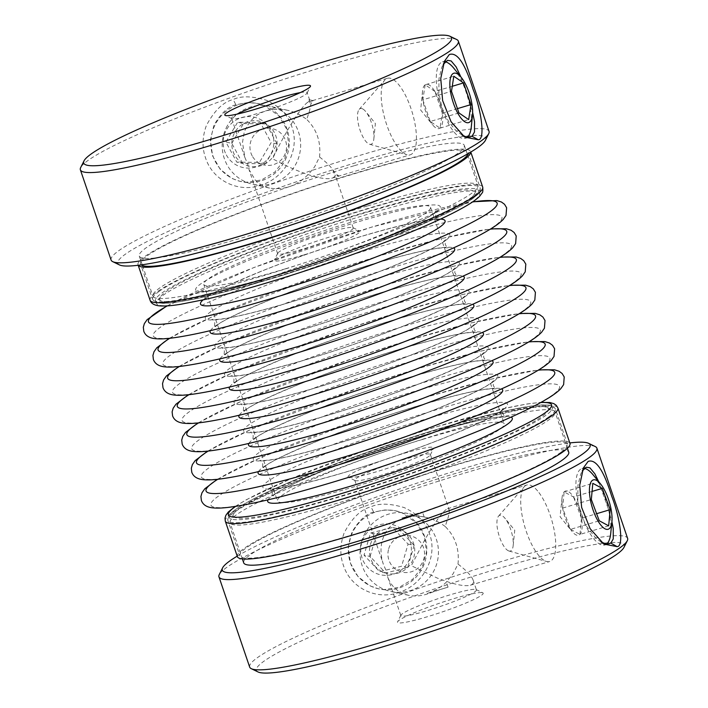 <?xml version="1.0" encoding="UTF-8"?>
<svg xmlns="http://www.w3.org/2000/svg" width="708" height="708" viewBox="0 0 708 708"><rect width="100%" height="100%" fill="white"/><g stroke="black" fill="none" stroke-linecap="round" stroke-linejoin="round"><path stroke-width="0.53" stroke-dasharray="3.54 2.66" d="M262.217 184.761C239.207 193.576 212.851 180.965 205.55 157.884C201.975 147.892 202.24 137.14 206.329 125.643C214.25 110.652 223.215 101.952 233.206 99.527C240.95 95.748 251.995 95.987 266.35 100.235C279.554 106.271 288.076 115.147 291.917 126.874C300.236 149.583 285.519 176.956 262.217 184.761M235.897 104.766C228.056 106.642 220.728 113.492 213.913 125.307L210.4 140.166L212.604 155.91L220.206 169.292L232.029 178.496L240.092 181.354L246.446 182.239L261.5 179.974L274.881 172.026L284.466 159.672L288.705 144.697L286.775 129.281L278.695 115.643L264.509 105.642L257.862 103.527L247.933 102.518L235.897 104.766L233.206 99.527M462.227 135.21L455.757 130.378L448.792 121.926L442.102 108.129L438.836 92.863L439.022 78.438L441.863 67.172L443.27 64.357M601.331 542.16L596.056 538.452L585.295 524.628L578.436 504.477L577.799 499.689L577.949 485.263L580.746 474.024L582.233 471.041M399.976 592.092C376.983 600.915 350.672 588.286 343.362 565.214C339.787 555.214 340.044 544.47 344.123 532.974C352.026 517.982 360.974 509.282 370.957 506.857C378.691 503.078 389.736 503.308 404.091 507.556C417.286 513.583 425.809 522.46 429.65 534.186C437.978 556.895 423.251 584.277 399.976 592.092M373.674 512.088C365.832 513.964 358.522 520.814 351.726 532.637L348.221 547.488L350.433 563.232L358.036 576.613L369.841 585.817L378.337 588.782L384.24 589.56L399.277 587.295L412.649 579.348L422.225 566.984L426.464 552.01L424.543 536.584L416.463 522.947L402.268 512.955L395.161 510.742L385.692 509.84L373.674 512.088L370.957 506.857M453.987 68.428A39.922 14.027 -106.6 0 1 471.333 126.564M467.519 137.06A39.922 14.027 -106.6 0 1 465.333 138.361A39.922 14.027 -106.6 0 1 459.041 136.803A39.922 14.027 -106.6 0 1 454.394 132.44A39.922 14.027 -106.6 0 1 437.447 91.182A39.922 14.027 -106.6 0 1 442.5 61.844A39.922 14.027 -106.6 0 1 445.252 61.782M363.337 109.297A18.629 6.549 73.4 0 0 359.168 109.395A18.629 6.549 73.4 0 0 358.974 126.582A18.629 6.549 73.4 0 0 368.116 143.547A18.629 6.549 73.4 0 0 369.567 144.255A18.629 6.549 73.4 0 0 373.859 138.768A18.629 6.549 73.4 0 0 365.762 111.634A18.629 6.549 73.4 0 0 363.337 109.297M399.285 148.875A39.922 14.027 73.4 0 0 403.941 153.247A39.922 14.027 73.4 0 0 407.047 154.769A39.922 14.027 73.4 0 0 410.233 154.804A39.922 14.027 73.4 0 0 415.286 125.475A39.922 14.027 73.4 0 0 398.347 84.217A39.922 14.027 73.4 0 0 393.692 79.854A39.922 14.027 73.4 0 0 387.4 78.287A39.922 14.027 73.4 0 0 384.763 80.066A39.922 14.027 73.4 0 0 383.125 111.758A39.922 14.027 73.4 0 0 399.285 148.875M458.934 112.935L430.278 121.484L440.022 128.148L442.332 113.138L434.898 91.456A23.054 8.098 73.4 0 0 429.632 85.287A23.054 8.098 73.4 0 0 425.154 84.792A23.054 8.098 73.4 0 0 422.534 91.19A23.054 8.098 73.4 0 0 422.844 99.801A23.054 8.098 73.4 0 0 430.278 121.484A23.054 8.098 73.4 0 0 432.553 124.758A23.054 8.098 73.4 0 0 435.544 127.661A23.054 8.098 73.4 0 0 440.022 128.148A23.054 8.098 73.4 0 0 442.332 113.138A23.054 8.098 73.4 0 0 434.898 91.456L452.27 86.279M319.538 157.017C325.928 161.893 330.379 166.168 332.893 169.84C335.344 173.46 337.335 175.469 338.875 175.849L331.742 178.221C327.574 179.363 320.494 178.407 310.511 175.363C298.617 171.61 285.97 166.061 272.58 158.716C284.749 132.989 301.502 106.103 307.732 102.306L313.272 100.651L312.432 100.66L310.715 104.713L309.573 110.705L306.732 119.413C300.758 114.917 294.298 111.855 287.333 110.236C265.978 106.758 251.606 114.085 244.207 132.228L242.499 142.476L244.853 157.371L247.632 163.911L248.995 169.539L255.296 180.08C259.155 184.098 263.916 186.762 269.562 188.089C287.368 190.762 302.44 183.584 314.759 166.566L319.538 157.017C321.087 141.945 316.821 129.414 306.732 119.413M606.756 543.948A39.922 13.868 -106.6 0 1 604.836 545.027A39.922 13.868 -106.6 0 1 599.853 544.213A39.922 13.868 -106.6 0 1 593.985 539.071A39.922 13.868 -106.6 0 1 585.295 524.628A39.922 13.868 73.4 0 1 578.436 504.477A39.922 13.868 -106.6 0 1 581.967 468.519A39.922 13.868 -106.6 0 1 584.348 468.395M508.096 550.647A18.629 6.469 73.4 0 0 508.972 551.01A18.629 6.469 73.4 0 0 513.158 545.682A18.629 6.469 73.4 0 0 504.972 518.291A18.629 6.469 73.4 0 0 502.078 515.707A18.629 6.469 73.4 0 0 498.547 516.132A18.629 6.469 73.4 0 0 498.582 533.974A18.629 6.469 73.4 0 0 508.096 550.647M537.638 490.971A39.922 13.868 73.4 0 0 531.77 485.83A39.922 13.868 73.4 0 0 526.787 485.015A39.922 13.868 73.4 0 0 524.212 486.75A39.922 13.868 73.4 0 0 522.672 518.38A39.922 13.868 73.4 0 0 538.806 555.568A39.922 13.868 73.4 0 0 544.664 560.709A39.922 13.868 73.4 0 0 546.549 561.488A39.922 13.868 73.4 0 0 549.656 561.524A39.922 13.868 73.4 0 0 554.55 532.23A39.922 13.868 73.4 0 0 537.638 490.971M592.065 491.432L573.524 496.972L564.117 491.901L562.63 508.087L570.56 529.345A23.054 8.009 73.4 0 0 572.188 531.575A23.054 8.009 73.4 0 0 575.763 534.779A23.054 8.009 73.4 0 0 579.976 534.416A23.054 8.009 73.4 0 0 581.454 518.229A23.054 8.009 73.4 0 0 573.524 496.972A23.054 8.009 73.4 0 0 568.32 491.547A23.054 8.009 73.4 0 0 564.117 491.901A23.054 8.009 73.4 0 0 562.055 497.689A23.054 8.009 73.4 0 0 562.63 508.087A23.054 8.009 73.4 0 0 570.56 529.345L599.26 520.769M598.596 481.546L608.376 509.079A39.922 13.868 -106.6 0 1 610.703 533.567M593.162 474.882A39.922 13.868 -106.6 0 1 601.517 488.918A39.922 13.868 73.4 0 1 608.376 509.079L611.916 521.84M226.303 154.893A25.789 25.311 102.9 0 0 260.703 164.822A25.789 25.311 102.9 0 0 270.739 129.768A25.789 25.311 102.9 0 0 236.339 119.838A25.789 25.311 102.9 0 0 226.303 154.893M285.306 159.849A39.922 39.197 102.9 0 0 284.439 123.219A39.922 39.197 102.9 0 0 258.916 103.749A39.922 39.197 102.9 0 0 214.754 125.502A39.922 39.197 102.9 0 0 215.63 162.132A39.922 39.197 102.9 0 0 241.145 181.602A39.922 39.197 102.9 0 0 285.306 159.849M252.198 155.91A18.629 18.293 -77.1 0 1 259.455 130.582A18.629 18.293 -77.1 0 1 284.306 137.759A18.629 18.293 -77.1 0 1 277.058 163.088A18.629 18.293 -77.1 0 1 252.198 155.91M226.144 128.104A39.922 39.197 -77.1 0 1 270.297 106.35A39.922 39.197 -77.1 0 1 295.82 125.82A39.922 39.197 -77.1 0 1 296.696 162.451A39.922 39.197 -77.1 0 1 252.535 184.195A39.922 39.197 -77.1 0 1 227.011 164.725A39.922 39.197 -77.1 0 1 226.144 128.104M260.279 122.546L266.199 123.9L277.085 144.007L265.332 163.787L242.685 163.459A23.054 22.629 -77.1 0 1 243.552 123.573A23.054 22.629 -77.1 0 1 277.085 144.007A23.054 22.629 -77.1 0 1 242.685 163.459L236.764 162.114L259.411 162.433L271.164 142.653L260.279 122.546L237.631 122.227L225.87 142.007L236.764 162.114M361.788 542.452A25.789 25.293 102.2 0 0 378.842 574.356A25.789 25.293 102.2 0 0 410.321 556.754A25.789 25.293 102.2 0 0 393.276 524.849A25.789 25.293 102.2 0 0 361.788 542.452M422.853 567.099A39.922 39.17 102.2 0 0 425.181 561.01A39.922 39.17 102.2 0 0 396.02 510.91A39.922 39.17 102.2 0 0 352.354 532.77A39.922 39.17 102.2 0 0 350.026 538.859A39.922 39.17 102.2 0 0 379.187 588.967A39.922 39.17 102.2 0 0 422.853 567.099M388.692 548.78A18.629 18.275 -77.8 0 1 411.445 536.062A18.629 18.275 -77.8 0 1 423.765 559.116A18.629 18.275 -77.8 0 1 401.011 571.834A18.629 18.275 -77.8 0 1 388.692 548.78M363.992 535.275A39.922 39.17 -77.8 0 1 407.658 513.415A39.922 39.17 -77.8 0 1 436.818 563.515A39.922 39.17 -77.8 0 1 434.491 569.613A39.922 39.17 -77.8 0 1 390.825 591.472A39.922 39.17 -77.8 0 1 361.664 541.372A39.922 39.17 -77.8 0 1 363.992 535.275M408.074 544.08L414.118 545.381L407.666 567.506L385.656 573.038L370.089 556.435A23.054 22.612 -77.8 0 1 370.417 544.514A23.054 22.612 -77.8 0 1 376.55 534.31A23.054 22.612 -77.8 0 1 398.56 528.779A23.054 22.612 -77.8 0 1 414.118 545.381A23.054 22.612 -77.8 0 1 413.799 557.302A23.054 22.612 -77.8 0 1 407.666 567.506A23.054 22.612 -77.8 0 1 385.656 573.038A23.054 22.612 -77.8 0 1 370.089 556.435L364.045 555.125L379.603 571.728L401.613 566.205L408.074 544.08L392.515 527.478L370.496 533L364.045 555.125M445.19 526.478C439.049 521.876 432.393 518.787 425.243 517.212L424.172 516.99C416.623 515.592 409.153 515.973 401.746 518.141L402.923 518.398C392.843 522.221 386.099 529.195 382.683 539.31C380.249 547.231 380.479 555.55 383.364 564.249L386.232 570.949L387.612 576.746C391.241 586.631 398.17 592.808 408.419 595.269C414.87 596.605 421.57 596.056 428.517 593.596L427.349 593.348C434.73 591.1 441.057 587.357 446.35 582.118L453.191 573.639L457.988 564.072C466.528 570.577 471.555 575.887 473.077 579.994C473.953 582.649 473.05 584.392 470.377 585.224C466.245 586.348 459.2 585.392 449.235 582.339L437.243 578.055L411.304 565.701L424.446 540.461C435.385 521.415 443.075 510.84 447.509 508.716L449.084 509.53C449.527 510.902 449.191 513.636 448.067 517.752L445.19 526.478C455.253 536.478 459.519 549.01 457.988 564.072M400.126 469.015A39.922 4.036 161.2 0 1 355.505 480.705A39.922 4.036 161.2 0 1 355.097 480.573A39.922 4.036 161.2 0 1 354.77 480.254A39.922 4.036 161.2 0 1 385.002 465.758A39.922 4.036 161.2 0 1 429.614 454.058A39.922 4.036 161.2 0 1 430.358 454.518A39.922 4.036 161.2 0 1 430.296 454.97A39.922 4.036 161.2 0 1 400.126 469.015M348.858 477.466A45.25 4.575 -18.8 0 0 393.728 466.227A45.25 4.575 -18.8 0 0 433.615 448.306A45.25 4.575 -18.8 0 0 432.845 447.27A45.25 4.575 -18.8 0 0 383.656 460.032A45.25 4.575 -18.8 0 0 348.389 477.316A45.25 4.575 -18.8 0 0 348.858 477.466M402.923 518.398A39.922 4.036 161.2 0 1 422.464 511.955L401.746 518.141M431.084 601.119A39.922 4.036 -18.8 0 0 400.914 615.163A39.922 4.036 -18.8 0 0 400.852 615.615A39.922 4.036 -18.8 0 0 401.586 616.075A39.922 4.036 -18.8 0 0 446.208 604.384A39.922 4.036 -18.8 0 0 476.44 589.879A39.922 4.036 -18.8 0 0 476.112 589.56A39.922 4.036 -18.8 0 0 475.696 589.428A39.922 4.036 -18.8 0 0 431.084 601.119M482.343 592.667A45.25 4.575 161.2 0 1 482.812 592.817A45.25 4.575 161.2 0 1 447.553 610.101A45.25 4.575 161.2 0 1 398.356 622.863A45.25 4.575 161.2 0 1 397.586 621.828A45.25 4.575 161.2 0 1 437.482 603.906A45.25 4.575 161.2 0 1 482.343 592.667M595.26 446.562A199.629 20.187 -18.8 0 0 593.189 445.89A199.629 20.187 -18.8 0 0 395.268 495.503A199.629 20.187 -18.8 0 0 219.268 574.56M249.667 667.078A199.629 20.187 161.2 0 1 416.401 589.074A199.629 20.187 161.2 0 1 623.907 536.133A199.629 20.187 161.2 0 1 627.624 538.416M623.978 547.364A194.302 19.647 -18.8 0 0 620.677 542.93A194.302 19.647 -18.8 0 0 409.436 597.72A194.302 19.647 -18.8 0 0 258.013 671.945M545.249 406.861A166.353 16.824 -18.8 0 0 380.311 448.199A166.353 16.824 -18.8 0 0 233.64 514.088A166.353 16.824 -18.8 0 0 236.463 517.884A166.353 16.824 -18.8 0 0 417.322 470.97A166.353 16.824 -18.8 0 0 546.965 407.419A166.353 16.824 -18.8 0 0 545.249 406.861M551.895 410.1A171.681 17.364 -18.8 0 0 381.683 452.757A171.681 17.364 -18.8 0 0 230.312 520.752A171.681 17.364 -18.8 0 0 230.038 522.708A171.681 17.364 -18.8 0 0 233.233 524.672A171.681 17.364 -18.8 0 0 411.684 479.148A171.681 17.364 -18.8 0 0 555.081 412.056A171.681 17.364 -18.8 0 0 553.674 410.675A171.681 17.364 -18.8 0 0 551.895 410.1M243.694 562.816A171.681 17.364 161.2 0 1 387.09 495.733A171.681 17.364 161.2 0 1 565.542 450.208A171.681 17.364 161.2 0 1 568.736 452.164M279.616 251.526A39.922 4.036 -18.8 0 0 277.704 253.243A39.922 4.036 -18.8 0 0 277.642 253.703A39.922 4.036 -18.8 0 0 303.307 248.959A39.922 4.036 -18.8 0 0 351.256 230.144A39.922 4.036 -18.8 0 0 353.23 227.967A39.922 4.036 -18.8 0 0 352.903 227.649A39.922 4.036 -18.8 0 0 327.574 232.711A39.922 4.036 -18.8 0 0 279.616 251.526M303.396 255.048A45.25 4.575 161.2 0 1 274.385 259.916A45.25 4.575 161.2 0 1 330.893 236.649A45.25 4.575 161.2 0 1 359.611 230.905A45.25 4.575 161.2 0 1 303.396 255.048M333.335 177.504A39.922 4.036 -18.8 0 0 335.309 175.327A39.922 4.036 -18.8 0 0 334.601 174.876L338.875 175.849M300.272 92.606A39.922 4.036 161.2 0 1 307.148 92.606A39.922 4.036 161.2 0 1 307.086 93.058A39.922 4.036 161.2 0 1 305.175 94.783A39.922 4.036 161.2 0 1 257.225 113.59A39.922 4.036 161.2 0 1 231.888 118.661A39.922 4.036 161.2 0 1 231.56 118.333A39.922 4.036 161.2 0 1 233.534 116.156A39.922 4.036 161.2 0 1 237.021 114.147M111.103 260.048A199.629 20.187 161.2 0 1 360.744 155.114A199.629 20.187 161.2 0 1 489.051 131.378M456.695 39.524A199.629 20.187 -18.8 0 0 330.025 64.87A199.629 20.187 -18.8 0 0 80.694 167.531M460.881 76.951L466.377 91.89L472.634 112.483M485.414 140.326A194.302 19.647 -18.8 0 0 360.841 161.212A194.302 19.647 -18.8 0 0 119.44 264.907M367.7 212.011A166.353 16.824 161.2 0 1 474.36 194.134A166.353 16.824 161.2 0 1 266.589 279.687A166.353 16.824 161.2 0 1 161.035 300.803A166.353 16.824 161.2 0 1 367.7 212.011M367.611 205.913A171.681 17.364 161.2 0 1 477.962 185.505A171.681 17.364 161.2 0 1 477.688 187.47A171.681 17.364 161.2 0 1 263.261 275.757A171.681 17.364 161.2 0 1 154.326 297.546A171.681 17.364 161.2 0 1 152.919 296.165A171.681 17.364 161.2 0 1 367.611 205.913M353.965 165.805A171.681 17.364 -18.8 0 0 139.264 256.057A171.681 17.364 -18.8 0 0 249.605 235.649A171.681 17.364 -18.8 0 0 464.306 145.397A171.681 17.364 -18.8 0 0 353.965 165.805M285.386 268.81A119.776 12.116 161.2 0 1 203.762 284.448A119.776 12.116 161.2 0 1 208.232 278.925A119.776 12.116 161.2 0 1 348.902 222.887A119.776 12.116 161.2 0 1 430.535 207.249A119.776 12.116 161.2 0 1 285.386 268.81M422.614 439.403A119.776 12.116 -18.8 0 0 281.934 495.45A119.776 12.116 -18.8 0 0 277.465 500.972A119.776 12.116 -18.8 0 0 359.098 485.334A119.776 12.116 -18.8 0 0 504.238 423.773A119.776 12.116 -18.8 0 0 422.614 439.403M237.375 556.647A175.673 17.762 161.2 0 1 243.933 548.55A175.673 17.762 161.2 0 1 424.366 474.466A175.673 17.762 161.2 0 1 569.975 443.42M561.001 452.262A173.009 17.496 161.2 0 1 383.302 525.221A173.009 17.496 161.2 0 1 239.897 555.789A173.009 17.496 161.2 0 1 246.357 547.815A173.009 17.496 161.2 0 1 424.057 474.856A173.009 17.496 161.2 0 1 567.453 444.279A173.009 17.496 161.2 0 1 561.001 452.262M141.255 264.898A173.009 17.496 161.2 0 1 140.547 263.942A173.009 17.496 161.2 0 1 146.999 255.96A173.009 17.496 161.2 0 1 324.698 183A173.009 17.496 161.2 0 1 468.103 152.432A173.009 17.496 161.2 0 1 468.121 153.627M138.272 265.279A175.673 17.762 161.2 0 1 138.025 264.801A175.673 17.762 161.2 0 1 144.582 256.694A175.673 17.762 161.2 0 1 325.016 182.611A175.673 17.762 161.2 0 1 470.625 151.574A175.673 17.762 161.2 0 1 470.723 152.105M313.272 100.651L309.007 99.678A39.922 4.036 161.2 0 1 309.715 100.12A39.922 4.036 161.2 0 1 307.732 102.306M237.215 556.161A194.302 19.647 161.2 0 1 399.887 488.892A194.302 19.647 161.2 0 1 569.807 442.934M427.349 593.348L448.058 587.153A39.922 4.036 -18.8 0 0 428.517 593.596M440.022 128.148L468.678 119.599M442.332 113.138L457.457 108.625M434.898 91.456L425.154 84.792L453.81 76.243M425.154 84.792L422.844 99.801L451.5 91.252M422.844 99.801L430.278 121.484M564.117 491.901L592.808 483.325M562.63 508.087L591.33 499.512M570.56 529.345L579.976 534.416L608.668 525.84M579.976 534.416L581.454 518.229L596.623 513.698M581.454 518.229L573.524 496.972M277.085 144.007L271.164 142.653M265.332 163.787L259.411 162.433M242.685 163.459L231.79 143.352L225.87 142.007M231.79 143.352L243.552 123.573L237.631 122.227M243.552 123.573L266.199 123.9M407.666 567.506L401.613 566.205M385.656 573.038L379.603 571.728M370.089 556.435L376.55 534.31L370.496 533M376.55 534.31L398.56 528.779L392.515 527.478M398.56 528.779L414.118 545.381M220.02 358.832A129.175 13.063 161.2 0 1 224.533 354.531A129.175 13.063 161.2 0 1 350.354 302.289A129.175 13.063 161.2 0 1 463.032 276.102M179.389 366.47A184.151 18.62 161.2 0 1 390.834 283.554A184.151 18.62 161.2 0 1 499.883 257.367M229.622 387.037A129.175 13.063 161.2 0 1 234.136 382.727A129.175 13.063 161.2 0 1 359.956 330.494A129.175 13.063 161.2 0 1 472.634 304.307M188.992 394.675A184.151 18.62 161.2 0 1 400.436 311.75A184.151 18.62 161.2 0 1 509.486 285.563M239.216 415.233A129.175 13.063 161.2 0 1 243.738 410.932A129.175 13.063 161.2 0 1 369.558 358.69A129.175 13.063 161.2 0 1 482.236 332.503M198.585 422.871A184.151 18.62 161.2 0 1 410.029 339.955A184.151 18.62 161.2 0 1 519.088 313.768M248.818 443.438A129.175 13.063 161.2 0 1 253.34 439.137A129.175 13.063 161.2 0 1 379.152 386.895A129.175 13.063 161.2 0 1 491.839 360.708M208.187 451.076A184.151 18.62 161.2 0 1 419.632 368.151A184.151 18.62 161.2 0 1 528.69 341.964M258.42 471.634A129.175 13.063 161.2 0 1 262.934 467.333A129.175 13.063 161.2 0 1 388.754 415.092A129.175 13.063 161.2 0 1 501.432 388.904M217.79 479.272A184.151 18.62 161.2 0 1 429.234 396.356A184.151 18.62 161.2 0 1 538.284 370.169M268.022 499.839A129.175 13.063 161.2 0 1 272.536 495.538A129.175 13.063 161.2 0 1 398.356 443.296A129.175 13.063 161.2 0 1 511.034 417.109M203.072 299.9A129.175 13.063 161.2 0 1 205.338 298.13A129.175 13.063 161.2 0 1 323.237 248.517A129.175 13.063 161.2 0 1 440.5 219.073M167.3 305.883A184.151 18.62 161.2 0 1 371.629 227.153A184.151 18.62 161.2 0 1 472.493 201.984M210.418 330.627A129.175 13.063 161.2 0 1 214.94 326.326A129.175 13.063 161.2 0 1 340.752 274.084A129.175 13.063 161.2 0 1 453.43 247.906M169.787 338.274A184.151 18.62 161.2 0 1 381.231 255.349A184.151 18.62 161.2 0 1 490.281 229.162M424.172 516.99L422.464 511.955M332.893 169.84L334.601 174.876M235.684 506.362A170.681 17.258 161.2 0 1 435.261 427.136A170.681 17.258 161.2 0 1 540.638 402.551M225.303 521.177A175.673 17.762 161.2 0 1 231.861 513.079A175.673 17.762 161.2 0 1 438.181 430.88A175.673 17.762 161.2 0 1 557.904 407.95M548.921 416.791A173.009 17.496 161.2 0 1 371.222 489.75A173.009 17.496 161.2 0 1 227.826 520.318A173.009 17.496 161.2 0 1 234.277 512.344A173.009 17.496 161.2 0 1 437.482 431.393A173.009 17.496 161.2 0 1 555.382 408.808A173.009 17.496 161.2 0 1 548.921 416.791M235.649 509.503A170.681 17.258 161.2 0 1 436.11 429.65A170.681 17.258 161.2 0 1 546.063 415.233A170.681 17.258 161.2 0 1 345.593 495.096A170.681 17.258 161.2 0 1 235.649 509.503M159.079 291.43A173.009 17.496 161.2 0 1 362.275 210.488A173.009 17.496 161.2 0 1 480.174 187.903A173.009 17.496 161.2 0 1 473.723 195.877A173.009 17.496 161.2 0 1 296.024 268.836A173.009 17.496 161.2 0 1 152.618 299.413A173.009 17.496 161.2 0 1 159.079 291.43M161.937 292.979A170.681 17.258 161.2 0 1 362.408 213.126A170.681 17.258 161.2 0 1 472.351 198.718A170.681 17.258 161.2 0 1 271.89 278.571A170.681 17.258 161.2 0 1 161.937 292.979M150.096 300.272A175.673 17.762 161.2 0 1 156.654 292.165A175.673 17.762 161.2 0 1 362.983 209.975A175.673 17.762 161.2 0 1 482.697 187.045M473.201 201.222A170.681 17.258 161.2 0 1 272.739 281.076A170.681 17.258 161.2 0 1 162.796 295.493A170.681 17.258 161.2 0 1 363.257 215.63A170.681 17.258 161.2 0 1 473.201 201.222M454.66 269.084A129.175 13.063 161.2 0 1 302.944 329.521A129.175 13.063 161.2 0 1 219.737 340.433A129.175 13.063 161.2 0 1 371.452 279.987A129.175 13.063 161.2 0 1 454.66 269.084M514.256 282.103A184.151 18.62 161.2 0 1 297.971 368.266A184.151 18.62 161.2 0 1 179.336 383.816A184.151 18.62 161.2 0 1 395.63 297.652A184.151 18.62 161.2 0 1 514.256 282.103M464.262 297.289A129.175 13.063 161.2 0 1 312.547 357.726A129.175 13.063 161.2 0 1 229.339 368.629A129.175 13.063 161.2 0 1 381.054 308.192A129.175 13.063 161.2 0 1 464.262 297.289M523.858 310.308A184.151 18.62 161.2 0 1 307.564 396.471A184.151 18.62 161.2 0 1 188.939 412.012A184.151 18.62 161.2 0 1 405.233 325.857A184.151 18.62 161.2 0 1 523.858 310.308M473.864 325.485A129.175 13.063 161.2 0 1 322.149 385.922A129.175 13.063 161.2 0 1 238.941 396.834A129.175 13.063 161.2 0 1 390.657 336.397A129.175 13.063 161.2 0 1 473.864 325.485M533.46 338.504A184.151 18.62 161.2 0 1 317.166 424.667A184.151 18.62 161.2 0 1 198.541 440.217A184.151 18.62 161.2 0 1 414.835 354.053A184.151 18.62 161.2 0 1 533.46 338.504M483.467 353.69A129.175 13.063 161.2 0 1 331.751 414.127A129.175 13.063 161.2 0 1 248.535 425.03A129.175 13.063 161.2 0 1 400.25 364.593A129.175 13.063 161.2 0 1 483.467 353.69M543.063 366.709A184.151 18.62 161.2 0 1 326.769 452.872A184.151 18.62 161.2 0 1 208.143 468.413A184.151 18.62 161.2 0 1 424.437 382.258A184.151 18.62 161.2 0 1 543.063 366.709M493.06 381.886A129.175 13.063 161.2 0 1 341.344 442.332A129.175 13.063 161.2 0 1 258.137 453.235A129.175 13.063 161.2 0 1 409.852 392.798A129.175 13.063 161.2 0 1 493.06 381.886M552.665 394.905A184.151 18.62 161.2 0 1 336.371 481.068A184.151 18.62 161.2 0 1 217.745 496.618A184.151 18.62 161.2 0 1 434.031 410.454A184.151 18.62 161.2 0 1 552.665 394.905M502.662 410.091A129.175 13.063 161.2 0 1 350.947 470.528A129.175 13.063 161.2 0 1 267.739 481.431A129.175 13.063 161.2 0 1 419.455 420.995A129.175 13.063 161.2 0 1 502.662 410.091M435.464 212.683A129.175 13.063 161.2 0 1 283.749 273.12A129.175 13.063 161.2 0 1 200.532 284.023A129.175 13.063 161.2 0 1 352.248 223.586A129.175 13.063 161.2 0 1 435.464 212.683M495.06 225.702A184.151 18.62 161.2 0 1 278.766 311.865A184.151 18.62 161.2 0 1 160.141 327.415A184.151 18.62 161.2 0 1 376.435 241.251A184.151 18.62 161.2 0 1 495.06 225.702M445.066 240.888A129.175 13.063 161.2 0 1 293.342 301.325A129.175 13.063 161.2 0 1 210.134 312.228A129.175 13.063 161.2 0 1 361.85 251.791A129.175 13.063 161.2 0 1 445.066 240.888M504.662 253.906A184.151 18.62 161.2 0 1 288.368 340.061A184.151 18.62 161.2 0 1 169.743 355.611A184.151 18.62 161.2 0 1 386.028 269.447A184.151 18.62 161.2 0 1 504.662 253.906M309.007 99.678L310.715 104.713M448.058 587.153L446.35 582.118M444.447 61.233L441.996 66.862M464.731 137.122L459.846 133.732M583.427 467.891L580.941 473.555M603.862 544.08L598.933 540.682M226.525 353.549C232.507 348.646 251.19 339.751 282.563 326.857C315.379 313.839 349.354 302.112 384.479 291.678C417.755 282.058 440.456 276.828 452.589 275.996L457.943 276.031C457.182 276.085 456.129 274.934 454.793 272.589L455.191 267.943L452.678 270.067C446.686 274.969 428.004 283.864 396.63 296.758C363.824 309.777 329.848 321.503 294.714 331.937C261.438 341.557 238.738 346.787 226.613 347.619L221.25 347.584C222.02 347.531 223.064 348.681 224.401 351.026L224.002 355.673L226.525 353.549M178.858 366.532L222.542 344.663L334.557 301.679L391.055 283.439L452.217 266.456L500.335 257.084M236.127 381.745C242.109 376.851 260.792 367.956 292.165 355.062C324.981 342.044 358.947 330.309 394.082 319.874C427.358 310.254 450.058 305.033 462.182 304.192L467.545 304.228C466.784 304.281 465.731 303.139 464.395 300.794L464.793 296.148L462.28 298.272C456.288 303.166 437.606 312.069 406.233 324.954C373.417 337.981 339.451 349.708 304.316 360.142C271.04 369.762 248.34 374.983 236.215 375.824L230.852 375.789C231.613 375.736 232.666 376.877 234.003 379.223L233.605 383.869L236.127 381.745M188.461 394.728L232.144 372.868L344.159 329.884L400.657 311.644L461.811 294.661L509.937 285.289M245.72 409.95C251.712 405.047 270.394 396.153 301.767 383.258C334.583 370.24 368.549 358.514 403.684 348.079C436.96 338.459 459.66 333.229 471.785 332.397L477.148 332.433C476.387 332.486 475.334 331.335 473.997 328.99L474.395 324.353L471.873 326.468C465.891 331.371 447.208 340.265 415.835 353.159C383.019 366.178 349.053 377.904 313.918 388.338C280.642 397.958 257.942 403.188 245.818 404.02L240.454 403.985C241.216 403.932 242.269 405.082 243.605 407.427L243.207 412.074L245.72 409.95M198.063 422.933L241.738 401.064L353.752 358.08L410.259 339.84L471.413 322.866L519.539 313.494M255.322 438.146C261.314 433.252 279.996 424.358 311.37 411.463C344.176 398.445 378.152 386.71 413.286 376.275C446.562 366.664 469.262 361.434 481.387 360.602L486.75 360.637C485.98 360.691 484.936 359.54 483.599 357.195L483.998 352.549L481.475 354.673C475.493 359.576 456.81 368.47 425.437 381.355C392.621 394.383 358.646 406.109 323.521 416.543C290.245 426.163 267.544 431.384 255.411 432.225L250.057 432.19C250.818 432.137 251.871 433.278 253.207 435.624L252.809 440.27L255.322 438.146M207.665 451.129L251.34 429.269L363.354 386.285L419.862 368.045L481.015 351.062L529.141 341.69M264.925 466.351C270.916 461.448 289.59 452.554 320.963 439.668C353.779 426.641 387.754 414.915 422.88 404.48C456.156 394.86 478.865 389.639 490.989 388.798L496.343 388.834C495.582 388.887 494.538 387.745 493.202 385.4L493.591 380.754L491.078 382.878C485.086 387.772 466.413 396.666 435.039 409.56C402.224 422.579 368.249 434.314 333.114 444.748C299.847 454.359 277.138 459.589 265.013 460.421L259.659 460.386C260.42 460.342 261.464 461.483 262.801 463.829L262.411 468.475L264.925 466.351M217.259 479.334L260.942 457.465L372.957 414.49L429.455 396.241L490.617 379.267L538.744 369.895M274.527 494.556C280.51 489.653 299.192 480.759 330.565 467.864C363.381 454.846 397.356 443.12 432.482 432.685C465.758 423.065 488.458 417.835 500.583 417.003L505.946 417.039C505.185 417.092 504.131 415.941 502.795 413.596L503.193 408.95L500.68 411.074C494.688 415.977 476.006 424.871 444.633 437.765C411.826 450.784 377.851 462.51 342.716 472.944C309.44 482.564 286.74 487.794 274.615 488.626L269.252 488.591C270.022 488.538 271.067 489.688 272.403 492.033L272.005 496.671L274.527 494.556M207.32 297.148C213.312 292.245 231.994 283.35 263.367 270.456C296.174 257.438 330.149 245.711 365.284 235.277C398.56 225.657 421.26 220.427 433.385 219.595L438.748 219.63C437.978 219.684 436.933 218.533 435.597 216.188L435.995 211.542L433.473 213.666C427.49 218.568 408.808 227.463 377.435 240.357C344.619 253.376 310.644 265.102 275.518 275.536C242.242 285.156 219.542 290.386 207.417 291.218L202.054 291.183C202.815 291.13 203.869 292.28 205.205 294.625L204.807 299.272L207.32 297.148M166.938 305.9L254.004 267.5L371.859 227.038L472.794 201.78M216.922 325.344C222.914 320.45 241.587 311.547 272.961 298.661C305.776 285.634 339.751 273.908 374.886 263.473C408.153 253.853 430.862 248.632 442.987 247.791L448.341 247.827C447.58 247.88 446.536 246.738 445.199 244.393L445.589 239.746L443.075 241.871C437.084 246.765 418.41 255.659 387.037 268.553C354.221 281.58 320.246 293.307 285.12 303.741C251.844 313.361 229.135 318.582 217.011 319.423L211.657 319.388C212.418 319.335 213.462 320.476 214.798 322.821L214.409 327.468L216.922 325.344M169.256 338.327L212.94 316.458L324.954 273.483L381.453 255.234L442.615 238.26L490.741 228.888M359.168 109.395L384.763 80.066M331.742 178.221L410.233 154.804M508.972 551.01L546.549 561.488M562.055 497.689L560.09 516.734L572.188 531.575M513.158 545.682L514.751 530.283L504.972 518.291M604.836 545.027L608.845 543.832M287.333 110.236L270.297 106.35M425.243 517.212L407.658 513.415M430.296 454.97L433.615 448.306M430.358 454.518L449.084 509.53M354.77 480.254L383.364 564.249M387.612 576.746L400.852 615.615M476.112 589.56L482.812 592.817M396.02 510.91L395.161 510.725M470.377 585.224L549.656 561.524M233.64 514.088L230.312 520.752M567.409 448.27L555.081 412.056M277.704 253.243L274.385 259.916M353.23 227.967L335.309 175.327M277.642 253.703L248.995 169.539M244.853 157.371L231.56 118.333M231.888 118.661L225.188 115.404M465.333 138.361L469.997 136.971M258.916 103.749L257.862 103.51M474.36 194.134L477.688 187.47M139.264 256.057L142.228 264.765M142.503 265.562L152.919 296.165M203.762 284.448L277.465 500.972M235.206 506.441L246.676 499.556L291.112 478.688L375.426 446.598L435.411 427.066L503.114 408.728L527.371 403.923L541.062 402.321M567.453 444.279L555.382 408.808L552.683 406.038L549.461 405.144L542.841 404.896C536.106 405.153 526.708 406.507 514.636 408.959C480.608 416.065 437.933 428.269 386.612 445.571C359.151 454.908 333.512 464.351 309.679 473.918C290.36 481.688 274.023 488.83 260.65 495.352C249.127 500.99 240.596 505.804 235.029 509.813C225.79 517.061 228.082 517.256 227.826 520.318L239.897 555.789M468.103 152.432L480.174 187.903C479.918 190.965 482.21 191.16 472.971 198.408C463.005 206.046 438.181 217.984 398.507 234.233C375.284 243.552 350.301 252.783 323.538 261.916C270.987 279.704 227.392 292.192 192.744 299.387C179.584 302.033 169.672 303.36 162.99 303.36L155.309 302.174L152.618 299.413L140.547 263.942M138.025 264.801L138.193 265.288M470.625 151.574L470.785 152.061M430.535 207.249L504.238 423.773M464.306 145.397L467.271 154.114M467.537 154.91L477.962 185.505M161.035 300.803L154.326 297.546M241.145 181.602L240.092 181.363M442.5 61.844L447.562 60.339M307.086 93.058L310.414 86.394M309.715 100.12L307.148 92.606M352.903 227.649L359.611 230.905M242.375 558.922L230.038 522.708M546.965 407.419L553.674 410.675M447.509 508.716L526.787 485.015M379.187 588.967L378.337 588.782M400.914 615.163L397.586 621.828M473.077 579.994L476.44 589.879M355.097 480.573L348.389 477.316M408.419 595.269L390.825 591.472M269.562 188.089L252.535 184.195M581.967 468.519L586.366 467.209M498.547 516.132L524.212 486.75M312.432 100.66L387.4 78.287M373.859 138.768L375.382 123.537L365.762 111.634M422.534 91.19L420.649 110.032L432.553 124.758M369.567 144.255L407.047 154.769"/><path stroke-width="1.06" d="M449.297 54.543L444.447 61.233L440.748 78.464L442.633 100.607L451.067 121.767L464.731 137.122L478.316 139.768C485.254 139.83 481.767 111.492 473.015 89.173C465.014 63.331 457.111 51.79 449.297 54.543M472.634 112.483L474.528 121.679L474.484 132.042L472.201 135.909L470.386 136.874L466.147 136.812L462.227 135.21M443.27 64.357L447.562 60.339L451.164 60.95L456.182 66.959L460.881 76.951M588.127 461.404L583.427 467.891L579.728 485.139L581.631 507.406L590.136 528.699L603.862 544.08L617.146 546.629C624.022 546.709 620.385 518.415 611.65 496.087C603.667 470.245 595.826 458.678 588.127 461.404M611.916 521.84L613.243 528.575L613.261 538.912L611.022 542.779L609.234 543.726L606.119 543.877L601.331 542.16M582.233 471.041L586.366 467.209L589.923 467.829L594.888 473.856L598.596 481.546M457.934 74.225A25.789 9.062 -106.6 0 1 461.289 77.464A25.789 9.062 -106.6 0 1 472.493 115.006A25.789 9.062 -106.6 0 1 464.554 121.617A25.789 9.062 -106.6 0 1 450.341 90.465A25.789 9.062 -106.6 0 1 457.934 74.225M445.252 61.782A39.922 14.027 -106.6 0 1 448.801 63.41A39.922 14.027 -106.6 0 1 453.447 67.773A39.922 14.027 -106.6 0 1 453.987 68.428L461.289 77.464M472.493 115.006L471.333 126.564A39.922 14.027 -106.6 0 1 467.519 137.06M604.906 528.761A25.789 8.956 -106.6 0 1 590.215 498.91A25.789 8.956 -106.6 0 1 596.579 480.405A25.789 8.956 -106.6 0 1 600.579 483.989A25.789 8.956 -106.6 0 1 611.907 521.885A25.789 8.956 -106.6 0 1 604.906 528.761M584.348 468.395A39.922 13.868 -106.6 0 1 586.959 469.333A39.922 13.868 -106.6 0 1 592.826 474.475A39.922 13.868 -106.6 0 1 593.162 474.882L600.579 483.989M611.907 521.885L610.703 533.567A39.922 13.868 -106.6 0 1 606.756 543.948M222.586 567.896L219.268 574.56A199.629 20.187 -18.8 0 0 218.949 576.834A199.629 20.187 -18.8 0 0 222.657 579.117A199.629 20.187 -18.8 0 0 430.163 526.186A199.629 20.187 -18.8 0 0 596.897 448.173A199.629 20.187 -18.8 0 0 595.26 446.562L588.56 443.305A194.302 19.647 161.2 0 1 437.137 517.53A194.302 19.647 161.2 0 1 225.887 572.33A194.302 19.647 161.2 0 1 222.586 567.896A194.302 19.647 161.2 0 1 237.215 556.161M596.897 448.173L627.624 538.416A199.629 20.187 161.2 0 1 627.306 540.691A199.629 20.187 161.2 0 1 451.297 619.757A199.629 20.187 161.2 0 1 253.376 669.361A199.629 20.187 161.2 0 1 251.305 668.688A199.629 20.187 161.2 0 1 249.667 667.078L218.949 576.834M569.807 442.934A194.302 19.647 161.2 0 1 586.543 442.659A194.302 19.647 161.2 0 1 588.56 443.305M251.305 668.688L258.013 671.945A194.302 19.647 -18.8 0 0 260.022 672.6A194.302 19.647 -18.8 0 0 452.669 624.314A194.302 19.647 -18.8 0 0 623.978 547.364L627.306 540.691M567.409 448.27L568.736 452.164A171.681 17.364 161.2 0 1 425.34 519.256A171.681 17.364 161.2 0 1 246.888 564.78A171.681 17.364 161.2 0 1 243.694 562.816L242.375 558.922M237.021 114.147A39.922 4.036 161.2 0 1 281.492 97.35A39.922 4.036 161.2 0 1 300.272 92.606M281.403 91.252A45.25 4.575 -18.8 0 0 225.188 115.404A45.25 4.575 -18.8 0 0 253.898 109.66A45.25 4.575 -18.8 0 0 310.414 86.394A45.25 4.575 -18.8 0 0 281.403 91.252M458.333 41.135L489.051 131.378A199.629 20.187 161.2 0 1 488.732 133.653A199.629 20.187 161.2 0 1 239.41 236.313A199.629 20.187 161.2 0 1 112.74 261.659A199.629 20.187 161.2 0 1 111.103 260.048L80.376 169.805A199.629 20.187 -18.8 0 0 208.683 146.069A199.629 20.187 -18.8 0 0 458.333 41.135A199.629 20.187 -18.8 0 0 456.695 39.524L449.987 36.276A194.302 19.647 161.2 0 1 208.594 139.972A194.302 19.647 161.2 0 1 84.022 160.858A194.302 19.647 161.2 0 1 326.698 60.941A194.302 19.647 161.2 0 1 449.987 36.276M84.022 160.858L80.694 167.531A199.629 20.187 -18.8 0 0 80.376 169.805M112.74 261.659L119.44 264.907A194.302 19.647 -18.8 0 0 242.729 240.242A194.302 19.647 -18.8 0 0 485.414 140.326L488.732 133.653M563.418 451.527A175.673 17.762 161.2 0 1 382.984 525.601A175.673 17.762 161.2 0 1 237.375 556.647L225.303 521.177A175.673 17.762 161.2 0 0 345.017 498.246A175.673 17.762 161.2 0 0 551.346 416.056A175.673 17.762 161.2 0 0 557.904 407.95L569.975 443.42A175.673 17.762 161.2 0 1 563.418 451.527M468.121 153.627A173.009 17.496 161.2 0 1 461.643 160.406A173.009 17.496 161.2 0 1 289.245 231.649A173.009 17.496 161.2 0 1 141.255 264.898M470.723 152.105A175.673 17.762 161.2 0 1 464.067 159.672A175.673 17.762 161.2 0 1 286.12 232.95A175.673 17.762 161.2 0 1 138.272 265.279M468.678 119.599L458.934 112.935L451.5 91.252L453.81 76.243L463.554 82.907L470.988 104.589L468.678 119.599M457.457 108.625L470.988 104.589M452.27 86.279L463.554 82.907M592.808 483.325L602.225 488.396L610.154 509.654L608.668 525.84L599.26 520.769L591.33 499.512L592.808 483.325M602.225 488.396L592.065 491.432M596.623 513.698L610.154 509.654M471.829 136.184L478.316 139.768M610.659 543.045L617.146 546.629M463.032 276.102A129.175 13.063 161.2 0 1 459.465 283.182A129.175 13.063 161.2 0 1 319.972 339.831A129.175 13.063 161.2 0 1 220.02 358.832M499.883 257.367A184.151 18.62 161.2 0 1 509.459 268.005A184.151 18.62 161.2 0 1 293.165 354.168A184.151 18.62 161.2 0 1 179.389 366.47M472.634 304.307A129.175 13.063 161.2 0 1 469.059 311.387A129.175 13.063 161.2 0 1 329.574 368.036A129.175 13.063 161.2 0 1 229.622 387.037M509.486 285.563A184.151 18.62 161.2 0 1 519.061 296.201A184.151 18.62 161.2 0 1 302.767 382.364A184.151 18.62 161.2 0 1 188.992 394.675M482.236 332.503A129.175 13.063 161.2 0 1 478.661 339.592A129.175 13.063 161.2 0 1 339.176 396.241A129.175 13.063 161.2 0 1 239.216 415.233M519.088 313.768A184.151 18.62 161.2 0 1 528.664 324.406A184.151 18.62 161.2 0 1 312.37 410.569A184.151 18.62 161.2 0 1 198.585 422.871M491.839 360.708A129.175 13.063 161.2 0 1 488.263 367.788A129.175 13.063 161.2 0 1 348.779 424.437A129.175 13.063 161.2 0 1 248.818 443.438M528.69 341.964A184.151 18.62 161.2 0 1 538.257 352.611A184.151 18.62 161.2 0 1 321.972 438.765A184.151 18.62 161.2 0 1 208.187 451.076M501.432 388.904A129.175 13.063 161.2 0 1 497.866 395.993A129.175 13.063 161.2 0 1 358.372 452.642A129.175 13.063 161.2 0 1 258.42 471.634M538.284 370.169A184.151 18.62 161.2 0 1 547.859 380.807A184.151 18.62 161.2 0 1 331.565 466.97A184.151 18.62 161.2 0 1 217.79 479.272M511.034 417.109A129.175 13.063 161.2 0 1 507.468 424.189A129.175 13.063 161.2 0 1 367.974 480.838A129.175 13.063 161.2 0 1 268.022 499.839M440.5 219.073A129.175 13.063 161.2 0 1 440.261 226.781A129.175 13.063 161.2 0 1 293.032 285.846A129.175 13.063 161.2 0 1 203.072 299.9M472.493 201.984A184.151 18.62 161.2 0 1 490.255 211.603A184.151 18.62 161.2 0 1 273.969 297.767A184.151 18.62 161.2 0 1 167.3 305.883M453.43 247.906A129.175 13.063 161.2 0 1 449.863 254.986A129.175 13.063 161.2 0 1 310.37 311.635A129.175 13.063 161.2 0 1 210.418 330.627M490.281 229.162A184.151 18.62 161.2 0 1 499.857 239.8A184.151 18.62 161.2 0 1 283.563 325.963A184.151 18.62 161.2 0 1 169.787 338.274M540.638 402.551A170.681 17.258 161.2 0 1 545.204 412.729A170.681 17.258 161.2 0 1 344.743 492.591A170.681 17.258 161.2 0 1 235.684 506.362M470.785 152.061L482.697 187.045A175.673 17.762 161.2 0 1 476.139 195.143A175.673 17.762 161.2 0 1 269.819 277.332A175.673 17.762 161.2 0 1 150.096 300.272L138.193 265.288M500.335 257.084L516.043 256.977L520.672 258.429L523.725 260.686L525.814 264.146L525.23 271.819L522.451 275.793C519.176 279.262 513.99 283.041 506.875 287.121C472.537 307.599 378.568 344 297.741 368.381C251.473 382.364 216.232 391.011 192.01 394.312C183.876 395.418 177.46 395.595 172.752 394.843C167.663 393.958 164.406 391.568 162.982 387.665L162.53 383.647L163.575 380.001L166.353 376.019L178.858 366.532M509.937 285.289L525.646 285.174L530.265 286.634L533.328 288.891L535.416 292.351L534.823 300.024L532.053 303.998C528.779 307.467 523.584 311.237 516.477 315.326C482.13 335.796 388.17 372.204 307.343 396.577C261.075 410.56 225.834 419.207 201.612 422.517C193.479 423.614 187.062 423.791 182.354 423.039C177.266 422.163 174.009 419.773 172.584 415.87L172.124 411.852L173.177 408.197L175.947 404.224L188.461 394.728M519.539 313.494L535.248 313.379L539.868 314.839L542.93 317.087L545.018 320.547L544.425 328.22L541.647 332.202C538.381 335.663 533.186 339.442 526.071 343.522C491.733 364 397.772 400.409 316.945 424.782C270.677 438.765 235.428 447.412 211.205 450.713C203.081 451.819 196.665 451.996 191.957 451.244C186.868 450.368 183.611 447.969 182.186 444.066L181.726 440.049L182.77 436.402L185.549 432.42L198.063 422.933M529.141 341.69L544.841 341.575L549.47 343.035L552.523 345.292L554.621 348.752L554.028 356.425L551.249 360.399C547.983 363.868 542.788 367.638 535.673 371.727C501.335 392.197 407.374 428.606 326.547 452.978C280.279 466.961 245.03 475.608 220.808 478.918C212.683 480.015 206.267 480.192 201.559 479.449C196.47 478.564 193.204 476.174 191.788 472.271L191.328 468.254L192.372 464.598L195.151 460.625L207.665 451.129M538.744 369.895L554.444 369.78L559.072 371.24L562.125 373.488L564.214 376.957L563.63 384.621L560.851 388.603C557.577 392.064 552.39 395.843 545.275 399.923C510.937 420.402 416.977 456.81 336.141 481.183C289.882 495.166 254.632 503.813 230.41 507.114C222.285 508.22 215.869 508.397 211.161 507.645C206.063 506.769 202.807 504.37 201.382 500.476L200.93 496.45L201.975 492.803L204.754 488.821L217.259 479.334M472.794 201.78L496.839 200.576L501.468 202.028L504.521 204.285L506.618 207.745L506.025 215.418L503.246 219.392C499.981 222.861 494.786 226.64 487.67 230.719C453.332 251.198 359.372 287.598 278.545 311.98C232.277 325.963 197.028 334.601 172.805 337.911C164.681 339.017 158.265 339.194 153.556 338.442C148.468 337.557 145.202 335.167 143.786 331.264L143.326 327.246L144.37 323.6L147.149 319.618L166.938 305.9M490.741 228.888L506.441 228.773L511.07 230.233L514.123 232.489L516.212 235.95L515.628 243.614L512.849 247.596C509.574 251.066 504.388 254.836 497.273 258.924C462.935 279.394 368.974 315.803 288.138 340.176C241.879 354.159 206.63 362.806 182.407 366.107C174.283 367.213 167.867 367.39 163.159 366.638C158.061 365.762 154.804 363.372 153.379 359.469L152.928 355.451L153.972 351.796L156.751 347.823L169.256 338.327M142.228 264.765L142.503 265.562M541.062 402.321L549.912 402.525L553.842 403.64L556.284 405.339L557.904 407.95M482.697 187.045C483.033 190.629 482.829 192.603 482.095 192.965L479.759 196.134C476.334 199.683 470.2 203.851 461.359 208.648C426.968 227.781 343.92 259.641 272.589 281.156C246.853 288.961 224.286 295.077 204.886 299.493L180.629 304.298C170.548 305.936 163.035 306.396 158.088 305.697C153.609 304.927 150.946 303.113 150.096 300.272M235.206 506.441L228.286 512.034L225.879 515.3L224.994 518.141L225.303 521.177M467.271 154.114L467.537 154.91"/></g></svg>
